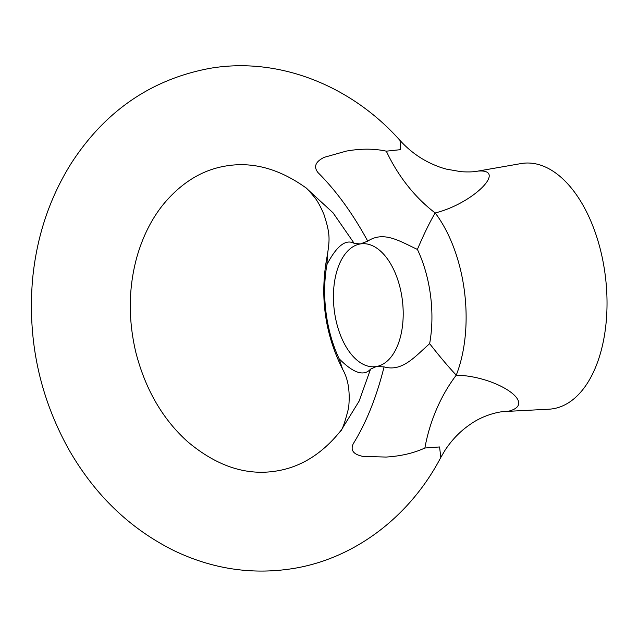 <?xml version="1.0" encoding="UTF-8"?>
<svg xmlns="http://www.w3.org/2000/svg" width="638" height="638" viewBox="0 0 638 638"><rect width="100%" height="100%" fill="white"/><g stroke="black" fill="none" stroke-linecap="round" stroke-linejoin="round"><path stroke-width="0.96" d="M520.815 163.615A123.668 68.8 83.5 0 1 521.079 163.567A123.668 68.8 83.5 0 1 521.334 163.527A123.668 68.8 83.5 0 1 605.175 274.755A123.668 68.8 83.5 0 1 553.178 408.735A123.668 68.8 83.5 0 1 548.863 409.205L504.53 411.534C499.602 411.582 483.5 414.812 470.254 424.366C460.461 430.993 452.071 439.598 445.085 450.173L440.802 457.446L439.574 446.959L424.876 448.004C413.831 453.124 400.903 456.138 386.086 457.063L363.03 456.409C353.444 454.511 350.19 450.276 353.277 443.705C366.3 422.659 376.564 397.051 384.076 366.882L376.276 366.539A61.838 34.396 83.5 0 1 375.272 366.683A61.838 34.396 83.5 0 1 334.24 310.02A61.838 34.396 83.5 0 1 360.358 243.939A61.838 34.396 83.5 0 1 361.363 243.796A61.838 34.396 83.5 0 1 402.395 300.466A61.838 34.396 83.5 0 1 376.276 366.539L370.55 369.147L359.122 401.119L341.41 429.908M477.982 171.088C507.689 168.679 473.38 203.506 435.196 212.956C429.837 221.976 423.903 234.122 417.404 249.41C400.01 241.419 383.916 230.533 367.743 241.14C352.822 213.642 336.266 190.826 318.083 172.683C313.362 166.821 315.387 161.709 324.168 157.347L346.306 151.102C360.805 148.51 374.139 148.534 386.325 151.166L400.688 149.643L400.018 140.448C408.735 150.026 418.695 157.522 429.892 162.961C439.111 167.236 442.206 167.914 446.401 169.126L461.13 171.71C468.523 172.132 474.05 171.941 477.726 171.136L477.982 171.088M384.076 366.882C402.307 372.129 414.963 356.562 429.645 343.659C439.853 356.714 448.729 367.209 456.266 375.152C495.838 376.029 538.105 403.28 509.148 411.055L504.53 411.534M386.325 151.166A123.668 86.417 -117.9 0 0 435.196 212.956A115.422 64.207 83.5 0 1 456.266 375.152A123.668 84.782 -74.4 0 0 424.876 448.004M340.03 431.774C342 430.73 344.863 422.803 348.603 407.993C350.286 392.019 348.3 379.147 342.654 369.354L339.177 358.811C348.149 367.759 361.682 378.932 370.55 369.147M341.41 429.916C323.019 453.219 301.503 466.896 276.86 470.94C246.579 476.06 216.816 466.29 187.564 441.632C162.602 419.134 145.344 389.347 135.814 352.272C127.999 319 128.461 286.901 137.186 255.966C143.079 235.9 151.78 218.714 163.296 204.415C181.32 182.691 202.15 169.883 225.788 166.008C252.528 161.446 279.245 168.727 305.961 187.851L333.028 212.797L354.218 243.405C343.292 237.336 333.195 252.608 326.935 264.563L327.477 254.498C319.455 294.852 324.519 333.14 342.654 369.354M354.218 243.405L360.358 243.939L367.743 241.14M429.645 343.659A95.094 52.898 -96.5 0 0 417.404 249.41M326.935 264.563A95.094 52.898 -96.5 0 0 339.177 358.811M477.726 171.136L521.079 163.567M305.347 187.389C306.232 187.652 309.35 191.041 314.717 197.557C317.533 201.01 320.603 206.624 323.921 214.384C330.332 234.082 329.71 239.122 327.477 254.49M400.018 140.448C350.788 85.053 277.881 56.447 209.447 68.433C151.19 79.415 105.111 111.06 71.209 163.384C49.325 198.346 36.406 237.408 32.458 280.56C27.625 340.844 39.779 397.211 68.92 449.662C95.102 495.319 130.327 529.069 174.589 550.913C212.909 569.144 252.449 575.005 293.209 568.522C355.111 558.529 410.098 516.246 440.802 457.446"/></g></svg>
